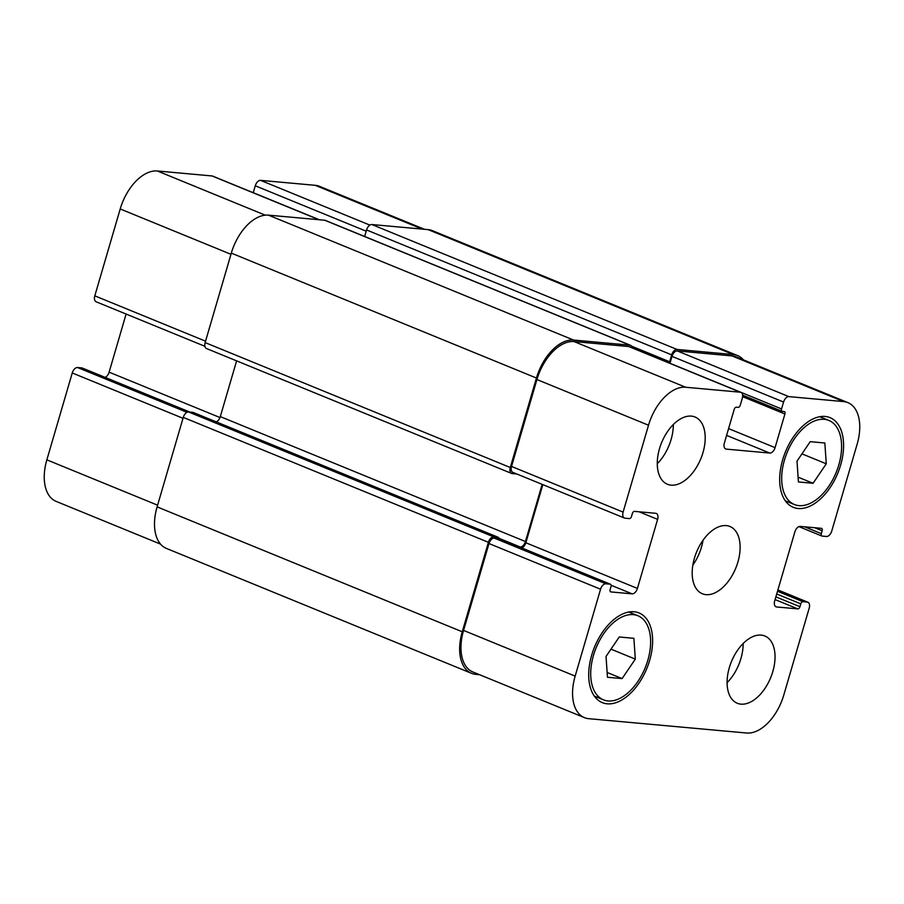 <?xml version="1.0" encoding="UTF-8"?>
<svg xmlns="http://www.w3.org/2000/svg" width="904" height="904" viewBox="0 0 904 904"><rect width="100%" height="100%" fill="white"/><g stroke="black" fill="none" stroke-linecap="round" stroke-linejoin="round"><path stroke-width="1.36" d="M160.539 544.118L56.138 501.381A42.398 24.724 -67.7 0 1 46.85 459.842L72.252 372.957A6.057 3.537 -67.7 0 1 77.563 367.521L81.902 367.917A2.418 1.412 -67.7 0 1 82.151 367.984A2.418 1.412 -67.7 0 1 82.366 368.109M105.101 377.375A6.057 3.537 112.3 0 0 109.113 372.166L126.108 314.05M204.892 346.3L96.129 301.778A6.057 3.537 -67.7 0 1 94.807 295.845L120.209 208.96A42.398 24.724 -67.7 0 1 157.341 170.98L212.033 175.952A6.057 3.537 -67.7 0 1 212.655 176.099L319.304 219.751M253.244 192.71A2.418 1.412 -67.7 0 1 253.256 192.688L255.267 185.783A6.057 3.537 -67.7 0 1 260.578 180.359L315.27 185.32A42.398 24.724 -67.7 0 1 319.553 186.36L424.473 229.3M813.069 483.278L798.424 481.956L797 461.153L810.21 441.672L824.843 443.005L826.279 463.808L813.069 483.278L798.096 477.154M826.279 463.808L801.95 453.842M622.099 678.588L607.454 677.265L606.03 656.451L619.24 636.981L633.874 638.314L635.309 659.118L622.099 678.588L607.126 672.463M635.309 659.118L610.98 649.151M799.023 505.63A45.426 26.487 112.3 0 0 837.579 468.747A45.426 26.487 112.3 0 0 828.844 420.428A45.426 26.487 112.3 0 0 787.124 452.441A45.426 26.487 112.3 0 0 794.424 504.522A45.426 26.487 112.3 0 0 799.023 505.63M798.175 508.511A48.454 28.261 -67.7 0 1 793.283 507.325A48.454 28.261 -67.7 0 1 785.486 451.774A48.454 28.261 -67.7 0 1 829.996 417.625A48.454 28.261 -67.7 0 1 839.307 469.165A48.454 28.261 -67.7 0 1 798.175 508.511M608.042 700.939A45.426 26.487 112.3 0 0 646.609 664.056A45.426 26.487 112.3 0 0 637.874 615.737A45.426 26.487 112.3 0 0 596.154 647.75A45.426 26.487 112.3 0 0 603.454 699.832A45.426 26.487 112.3 0 0 608.042 700.939M607.205 703.82A48.454 28.261 -67.7 0 1 602.313 702.634A48.454 28.261 -67.7 0 1 594.516 647.083A48.454 28.261 -67.7 0 1 639.026 612.935A48.454 28.261 -67.7 0 1 648.337 664.474A48.454 28.261 -67.7 0 1 607.205 703.82M673.322 424.518A36.341 21.187 -67.7 0 1 657.276 463.707M671.141 485.165A36.341 21.187 -67.7 0 1 667.468 484.273A36.341 21.187 -67.7 0 1 661.626 442.61A36.341 21.187 -67.7 0 1 695.006 417.004A36.341 21.187 -67.7 0 1 701.99 455.661A36.341 21.187 -67.7 0 1 671.141 485.165M740.964 704.148A36.341 21.187 -67.7 0 1 737.291 703.255A36.341 21.187 -67.7 0 1 731.449 661.592A36.341 21.187 -67.7 0 1 764.829 635.987A36.341 21.187 -67.7 0 1 771.824 674.644A36.341 21.187 -67.7 0 1 740.964 704.148M743.144 643.501A36.341 21.187 -67.7 0 1 727.098 682.689M588.73 718.68A42.398 24.724 -67.7 0 1 584.447 717.64A42.398 24.724 -67.7 0 1 575.159 676.102L600.561 589.216A6.057 3.537 -67.7 0 1 605.861 583.792L610.211 584.187A2.418 1.412 -67.7 0 1 610.46 584.244A2.418 1.412 -67.7 0 1 610.991 586.617L610.144 589.487A2.418 1.412 112.3 0 0 610.675 591.871A2.418 1.412 112.3 0 0 610.923 591.928L632.111 593.849A6.057 3.537 112.3 0 0 637.422 588.425L657.603 519.371A6.057 3.537 112.3 0 0 656.281 513.438A6.057 3.537 112.3 0 0 655.671 513.291L634.484 511.37A2.418 1.412 112.3 0 0 632.359 513.54L631.512 516.41A2.418 1.412 -67.7 0 1 629.399 518.591L625.048 518.195A6.057 3.537 -67.7 0 1 624.438 518.037A6.057 3.537 -67.7 0 1 623.105 512.105L648.518 425.219A42.398 24.724 -67.7 0 1 685.65 387.24L740.342 392.212A6.057 3.537 -67.7 0 1 740.952 392.359A6.057 3.537 -67.7 0 1 742.286 398.291L740.263 405.195A2.418 1.412 -67.7 0 1 738.139 407.365L736.331 407.207A2.418 1.412 112.3 0 0 734.206 409.376L724.364 443.039A6.057 3.537 112.3 0 0 725.697 448.972A6.057 3.537 112.3 0 0 726.307 449.118L769.767 453.062A6.057 3.537 112.3 0 0 775.078 447.638L784.921 413.976A2.418 1.412 112.3 0 0 784.389 411.602A2.418 1.412 112.3 0 0 784.141 411.546L782.333 411.376A2.418 1.412 -67.7 0 1 782.084 411.32A2.418 1.412 -67.7 0 1 781.553 408.947L783.576 402.043A6.057 3.537 -67.7 0 1 788.876 396.619L843.579 401.579A42.398 24.724 -67.7 0 1 847.862 402.619A42.398 24.724 -67.7 0 1 857.15 444.158L831.748 531.043A6.057 3.537 -67.7 0 1 826.437 536.479L822.098 536.083A2.418 1.412 -67.7 0 1 821.849 536.015A2.418 1.412 -67.7 0 1 821.318 533.642L822.154 530.772A2.418 1.412 112.3 0 0 821.623 528.399A2.418 1.412 112.3 0 0 821.386 528.332L800.198 526.41A6.057 3.537 112.3 0 0 794.887 531.834L774.694 600.889A6.057 3.537 112.3 0 0 776.027 606.821A6.057 3.537 112.3 0 0 776.638 606.968L797.825 608.889A2.418 1.412 112.3 0 0 799.95 606.72L800.786 603.849A2.418 1.412 -67.7 0 1 802.91 601.68L807.261 602.075A6.057 3.537 -67.7 0 1 807.871 602.222A6.057 3.537 -67.7 0 1 809.193 608.155L783.791 695.04A42.398 24.724 -67.7 0 1 746.659 733.02L588.73 718.68M706.058 594.651A36.341 21.187 -67.7 0 1 702.385 593.77A36.341 21.187 -67.7 0 1 696.543 552.107A36.341 21.187 -67.7 0 1 729.923 526.49A36.341 21.187 -67.7 0 1 736.907 565.147A36.341 21.187 -67.7 0 1 706.058 594.651M692.837 565.136A36.341 21.187 112.3 0 0 703.041 540.208M193.377 412.552A2.418 1.412 112.3 0 0 193.162 412.427A2.418 1.412 112.3 0 0 192.925 412.36L188.574 411.964A6.057 3.537 112.3 0 0 183.263 417.399L157.104 506.873A42.398 24.724 112.3 0 0 166.392 548.412L471.538 673.322A42.398 24.724 -67.7 0 1 462.249 631.783L488.409 542.298A6.057 3.537 -67.7 0 1 493.72 536.874L498.059 537.27A2.418 1.412 -67.7 0 1 498.307 537.338A2.418 1.412 -67.7 0 1 498.985 538.614A2.418 1.412 112.3 0 1 499.087 538.694M236.611 360.865L220.305 416.62A6.057 3.537 -67.7 0 1 216.225 421.863M630.517 345.305L325.372 220.395A6.057 3.537 112.3 0 0 324.762 220.248L268.443 215.141A42.398 24.724 112.3 0 0 231.311 253.12L205.14 342.593A6.057 3.537 112.3 0 0 206.474 348.526L511.607 473.436A6.057 3.537 -67.7 0 1 510.285 467.504L536.445 378.03A42.398 24.724 -67.7 0 1 573.577 340.051L629.907 345.158A6.057 3.537 -67.7 0 1 630.517 345.305A6.057 3.537 -67.7 0 1 632.145 347.814M669.548 363.125A2.418 1.412 -67.7 0 1 669.672 361.769L671.695 354.865A6.057 3.537 -67.7 0 1 676.994 349.441L733.313 354.549A42.398 24.724 -67.7 0 1 737.607 355.588L432.462 230.678A42.398 24.724 112.3 0 0 428.18 229.639L371.849 224.531A6.057 3.537 112.3 0 0 366.549 229.955L364.64 236.475M584.447 717.64L472.86 671.966A42.398 24.724 -67.7 0 1 463.571 630.427L488.985 543.541A6.057 3.537 -67.7 0 1 494.285 538.106L498.635 538.501A2.418 1.412 -67.7 0 1 498.872 538.569A2.418 1.412 -67.7 0 1 498.985 538.614M521.823 547.96A6.057 3.537 112.3 0 0 525.834 542.75L542.829 484.634M624.438 518.037L512.851 472.363A6.057 3.537 -67.7 0 1 511.528 466.43L536.931 379.544A42.398 24.724 -67.7 0 1 574.063 341.565L628.766 346.537A6.057 3.537 -67.7 0 1 629.376 346.684L740.952 392.359M781.553 408.947L669.977 363.272A2.418 1.412 -67.7 0 1 669.977 363.272L671.988 356.368A6.057 3.537 -67.7 0 1 677.299 350.944L731.991 355.905A42.398 24.724 -67.7 0 1 736.274 356.944L847.862 402.619M519.156 546.863L520.139 546.954A6.057 3.537 112.3 0 0 525.45 541.53L542.163 484.363M479.527 674.7L475.82 674.361A42.398 24.724 -67.7 0 1 471.538 673.322M737.607 355.588A42.398 24.724 -67.7 0 1 743.461 359.882M516.783 473.978A2.418 1.412 -67.7 0 1 516.568 473.978L512.229 473.583A6.057 3.537 -67.7 0 1 511.607 473.436M157.601 505.178L46.85 459.842M183.003 418.292L72.252 372.957M186.981 412.314L77.563 367.521M189.783 412.077L81.902 367.917M219.988 417.546L109.113 372.166M205.558 341.181L94.807 295.845M230.961 254.295L120.209 208.96M265.256 215.163L157.341 170.98M318.988 219.728L212.033 175.952M319.406 219.762L253.256 192.688M366.188 231.187L255.267 185.783M369.872 225.096L260.578 180.359M422.213 229.096L315.27 185.32M463.571 630.427L575.159 676.102M488.985 543.541L600.561 589.216M494.285 538.106L605.861 583.792M498.635 538.501L610.211 584.187M611.104 585.25L632.111 593.849M525.834 542.75L637.422 588.425M639.071 511.788L657.603 519.371M511.528 466.43L623.105 512.105M536.931 379.544L648.518 425.219M574.063 341.565L685.65 387.24M628.766 346.537L740.342 392.212M725.155 448.644L726.307 449.118M726.601 435.389L769.767 453.062M728.579 428.609L775.078 447.638M742.613 396.664L784.921 413.976M671.988 356.368L783.576 402.043M677.299 350.944L788.876 396.619M731.991 355.905L843.579 401.579M804.628 526.817L821.318 533.642M814.741 527.733L822.154 530.772M775.485 606.494L776.638 606.968M775.078 599.578L797.825 608.889M775.869 596.866L799.95 606.72M776.717 593.996L800.786 603.849M777.508 591.272L802.91 601.68M777.869 590.041L807.261 602.075M183.263 417.399L488.409 542.298M188.574 411.964L493.72 536.874M157.104 506.873L462.249 631.783M428.18 229.639L733.313 354.549M371.849 224.531L676.994 349.441M366.549 229.955L671.695 354.865M631.534 346.153L669.672 361.769M324.762 220.248L629.907 345.158M268.443 215.141L573.577 340.051M231.311 253.12L536.445 378.03M205.14 342.593L510.285 467.504M220.305 416.62L525.45 541.53M498.951 538.275L520.139 546.954M498.059 537.27L192.925 412.36M785.327 500.793L794.424 504.522M819.747 416.71L828.844 420.428M594.357 696.103L603.454 699.832M628.777 612.019L637.874 615.737M82.151 367.984L189.908 412.088M498.872 538.569L610.46 584.244M742.625 395.161L782.084 411.32M798.899 526.625L821.849 536.015M777.892 589.95L807.871 602.222M498.307 537.338L193.162 412.427"/></g></svg>
